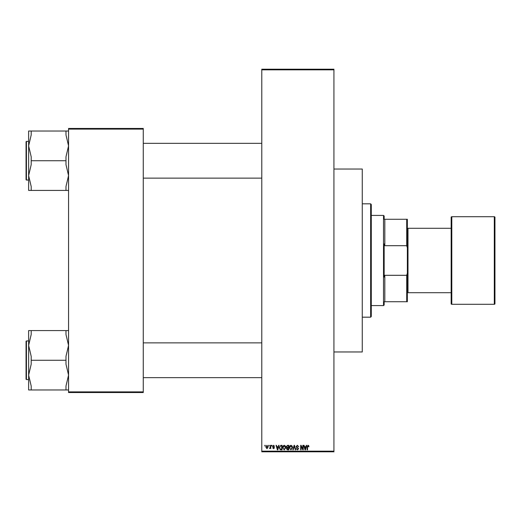 <?xml version="1.0" encoding="UTF-8"?>
<svg xmlns="http://www.w3.org/2000/svg" width="521" height="521" viewBox="0 0 521 521"><rect width="100%" height="100%" fill="white"/><g stroke="black" fill="none" stroke-linecap="round" stroke-linejoin="round"><path stroke-width="0.78" d="M268.699 446.002L268.699 445.357L269.11 445.357L269.11 446.002L268.699 446.002M270.334 447.057L270.334 445.357L270.744 445.357L270.744 448.633L270.334 448.112L269.461 448.516L270.334 447.057M271.506 446.002L271.506 445.357L271.916 445.357L271.916 446.002L271.506 446.002M272.561 446.354L273.551 445.299L274.554 446.347L273.525 445.768L272.971 446.276L274.495 447.76L273.571 448.692L272.62 447.754L273.558 448.223L274.085 447.826L272.561 446.354M278.279 446.699L278.631 445.357L279.061 445.357L277.817 449.864L277.387 449.864L276.078 445.357L276.501 445.357L276.859 446.699L278.279 446.699M284.212 445.299L285.391 446.002L285.795 447.552L284.212 449.923L282.636 447.604L283.04 445.983L284.212 445.299M290.946 445.299L292.125 446.002L292.528 447.552L290.946 449.923L289.37 447.604L289.774 445.983L290.946 445.299M308.035 445.299L308.679 445.618L308.927 446.699L308.517 446.757L308.015 445.826L307.579 446.165L307.52 449.864L307.11 449.864L307.11 446.803L308.035 445.299M261.789 451.153L333.928 451.153L333.928 451.798L261.789 451.798L261.789 69.202L333.928 69.202L333.928 69.847L261.789 69.847M333.928 451.153L333.928 69.847M305.918 446.699L306.27 445.357L306.7 445.357L305.449 449.864L305.019 449.864L303.71 445.357L304.14 445.357L304.498 446.699L305.918 446.699M302.831 448.965L302.831 445.357L303.242 445.357L303.242 449.864L302.805 449.864L301.079 446.25L301.079 449.864L300.669 449.864L300.669 445.357L301.105 445.357L302.831 448.965M296.104 446.601L297.38 445.299L298.735 446.816L297.341 445.826L296.508 446.595L298.618 448.685L297.452 449.923L296.221 448.574L297.439 449.395L298.207 448.672L298.077 448.21L296.723 447.676L296.104 446.601M292.802 449.864L294.091 445.357L294.489 445.357L295.707 449.864L295.283 449.864L294.313 445.885L293.232 449.864L292.802 449.864M286.263 446.679L287.514 445.357L288.784 445.357L288.784 449.864L287.507 449.864L286.381 448.731L286.824 447.786L286.263 446.679M279.295 447.637L280.845 445.357L282.05 445.357L282.05 449.864L280.252 449.779L279.295 447.637M265.827 447.031L266.973 445.299L268.113 446.992L266.973 448.692L265.827 447.031M264.831 446.002L264.831 445.357L265.241 445.357L265.241 446.002L264.831 446.002M68.557 128.459L143.275 128.459L143.275 129.104L68.557 129.104L68.557 128.459M143.275 391.896L143.275 392.541L68.557 392.541L68.557 391.896L143.275 391.896L143.275 129.104M68.557 391.896L68.557 129.104M305.397 448.542L305.775 447.226L304.635 447.226L305.208 449.395L305.397 448.542M290.939 449.395L292.118 447.546L290.952 445.826L289.78 447.617L289.95 448.64L290.939 449.395M288.373 449.336L288.373 447.988L287.175 448.034L286.791 448.653L288.373 449.336M288.373 447.461L288.373 445.885L287.078 445.937L286.674 446.673L287.566 447.461L288.373 447.461M284.212 449.395L285.384 447.546L284.219 445.826L283.046 447.617L283.216 448.64L284.212 449.395M281.64 449.336L281.64 445.885L280.904 445.885L279.868 446.536L279.705 447.643L280.331 449.245L281.64 449.336M277.758 448.542L278.142 447.226L276.996 447.226L277.569 449.395L277.758 448.542M266.98 448.223L267.703 446.998L266.96 445.768L266.238 446.998L266.98 448.223M370.639 317.178L370.639 203.822L371.284 204.466L371.284 316.534L370.639 317.178L362.264 317.178M370.639 203.822L362.264 203.822M333.928 169.038L362.264 169.038L362.264 351.962L333.928 351.962M28.629 345.423L28.629 375.12L31.201 364.179L31.201 356.364L28.629 345.423L31.201 334.475L31.201 330.575L28.629 330.575L28.629 345.423M26.434 379.594L26.05 379.203L26.05 341.333L26.434 340.949L26.434 379.594L28.629 379.594L28.629 375.12L28.629 389.968L31.201 389.968L31.201 386.061L28.629 375.12M68.557 330.575L65.985 330.575L65.985 334.475L68.557 345.423L65.985 356.364L65.985 360.272L31.201 360.272M65.985 330.575L31.201 330.575M65.985 360.272L65.985 364.179L68.557 375.12L65.985 386.061L65.985 389.968L31.201 389.968M65.985 389.968L68.557 389.968M384.166 301.724L384.811 301.724L384.166 301.724L384.166 304.941L383.521 305.586L383.521 215.414L371.284 215.414M383.521 215.414L384.166 216.059L384.166 219.276L384.811 219.276L384.811 245.697L384.166 243.893L384.166 277.107L384.811 275.303L384.811 301.724L406.712 301.724L406.712 275.303L407.35 273.271L407.35 301.724L406.712 301.724M406.712 219.276L407.35 219.276L407.35 247.729L406.712 245.697L406.712 219.276L384.166 219.276M384.811 275.303L406.712 275.303M407.35 247.729L407.35 273.271M384.811 245.697L406.712 245.697M494.305 304.297A0.645 0.645 0 0 0 494.95 303.652L494.95 217.348A0.645 0.645 0 0 0 494.305 216.703L451.798 216.703L451.798 304.297L494.305 304.297L494.305 216.703M451.798 304.297A0.645 0.645 0 0 1 451.153 303.652L451.153 217.348A0.645 0.645 0 0 1 451.798 216.703M407.35 292.06L407.995 292.06M407.35 228.94L407.995 228.94M407.995 292.704L407.995 228.296L451.153 228.296L451.153 292.704L407.995 292.704M68.557 131.031L65.985 131.031L65.985 134.939L68.557 145.88L65.985 156.821L65.985 164.636L68.557 175.577L65.985 186.525L65.985 190.425L31.201 190.425L31.201 186.525L28.629 175.577L31.201 164.636L31.201 156.821L28.629 145.88L31.201 134.939L31.201 131.031L28.629 131.031L28.629 145.88L28.629 141.406L26.434 141.406L26.434 180.051L26.05 179.667L26.05 141.797L26.434 141.406M26.434 180.051L28.629 180.051L28.629 175.577L28.629 190.425L31.201 190.425M65.985 131.031L31.201 131.031M65.985 160.728L31.201 160.728M65.985 190.425L68.557 190.425M28.629 145.88L28.629 175.577M26.434 340.949L28.629 340.949M261.789 377.66L143.275 377.66M261.789 342.877L143.275 342.877M143.275 143.34L261.789 143.34M143.275 178.123L261.789 178.123M383.521 305.586L371.284 305.586"/></g></svg>
